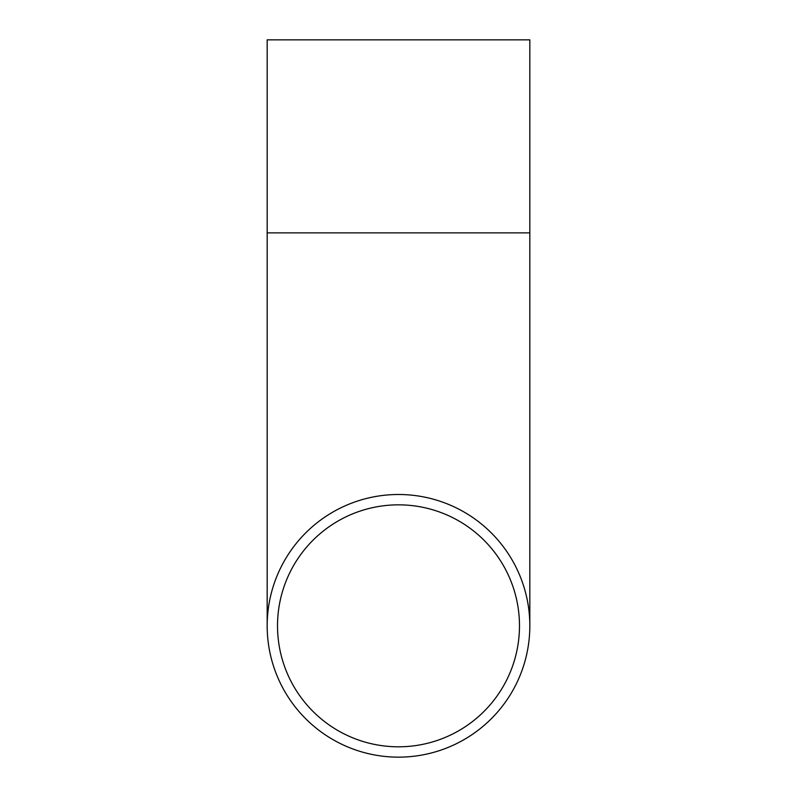 <?xml version="1.0" encoding="UTF-8"?>
<svg xmlns="http://www.w3.org/2000/svg" width="797" height="797" viewBox="0 0 797 797"><rect width="100%" height="100%" fill="white"/><g stroke="black" fill="none" stroke-linecap="round" stroke-linejoin="round"><path stroke-width="1.2" d="M519.485 625.824A120.985 120.985 0 0 0 398.5 504.84A120.985 120.985 0 0 0 277.515 625.824A120.985 120.985 0 0 0 398.5 746.809A120.985 120.985 0 0 0 519.485 625.824M267.174 625.824A131.326 131.326 0 0 0 398.5 757.15A131.326 131.326 0 0 0 529.826 625.824A131.326 131.326 0 0 0 398.5 494.499A131.326 131.326 0 0 0 267.174 625.824L267.174 39.85L529.826 39.85L529.826 232.873L267.174 232.873M529.826 232.873L529.826 625.824"/></g></svg>
